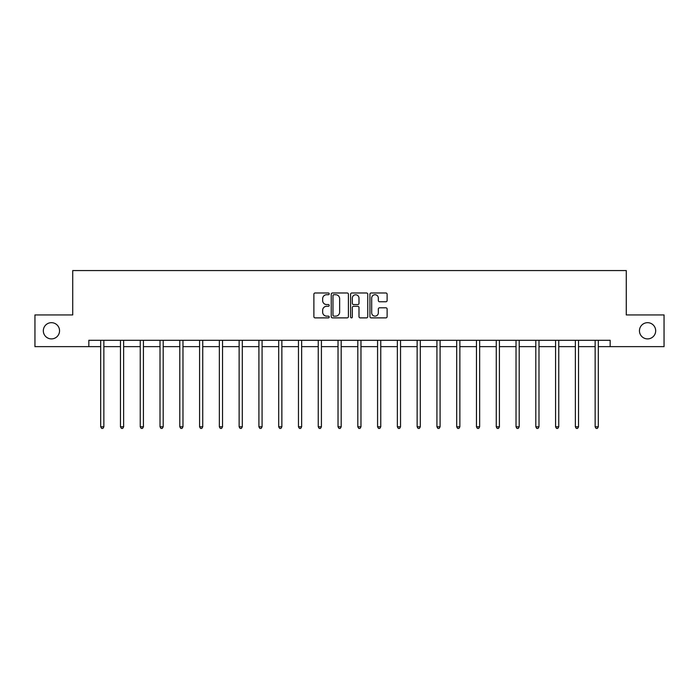 <?xml version="1.0" encoding="UTF-8"?>
<svg xmlns="http://www.w3.org/2000/svg" width="699" height="699" viewBox="0 0 699 699"><rect width="100%" height="100%" fill="white"/><g stroke="black" fill="none" stroke-linecap="round" stroke-linejoin="round"><path stroke-width="1.05" d="M329.212 293.86A0.874 0.874 0 0 0 328.347 292.986L315.118 292.986A1.241 1.241 0 0 0 313.877 294.227L313.877 316.63A1.241 1.241 0 0 0 315.118 317.879L328.347 317.879A0.874 0.874 0 0 0 329.212 317.005A0.874 0.874 0 0 0 328.347 316.131L326.634 316.131A3.984 3.984 0 0 1 322.65 312.147L322.65 310.286A3.984 3.984 0 0 1 326.634 306.302L328.347 306.302A0.874 0.874 0 0 0 329.212 305.428A0.874 0.874 0 0 0 328.347 304.563L326.634 304.563A3.984 3.984 0 0 1 322.65 300.579L322.65 298.709A3.984 3.984 0 0 1 326.634 294.725L328.347 294.725A0.874 0.874 0 0 0 329.212 293.86M639.454 330.784A8.117 8.117 0 0 0 647.571 338.901A8.117 8.117 0 0 0 655.679 330.784A8.117 8.117 0 0 0 647.571 322.676A8.117 8.117 0 0 0 639.454 330.784M43.321 330.784A8.117 8.117 0 0 0 51.429 338.901A8.117 8.117 0 0 0 59.546 330.784A8.117 8.117 0 0 0 51.429 322.676A8.117 8.117 0 0 0 43.321 330.784M385.865 301.758A1.241 1.241 0 0 0 387.115 300.518L387.115 294.227A1.241 1.241 0 0 0 385.865 292.986L371.186 292.986A1.241 1.241 0 0 0 369.937 294.227L369.937 316.63A1.241 1.241 0 0 0 371.186 317.879L385.865 317.879A1.241 1.241 0 0 0 387.115 316.63L387.115 309.037A1.241 1.241 0 0 0 385.865 307.796L379.583 307.796A1.241 1.241 0 0 0 378.342 309.037L378.342 312.803A3.329 3.329 0 0 1 375.014 316.131A3.329 3.329 0 0 1 371.685 312.803L371.685 298.054A3.329 3.329 0 0 1 375.014 294.725A3.329 3.329 0 0 1 378.342 298.054L378.342 300.518A1.241 1.241 0 0 0 379.583 301.758L385.865 301.758M88.834 346.634L34.95 346.634L34.95 314.934L72.731 314.934L72.731 270.565L626.269 270.565L626.269 314.934L664.05 314.934L664.05 346.634L610.166 346.634L610.166 340.299L88.834 340.299L88.834 346.634L100.691 346.634M348.408 294.227A1.241 1.241 0 0 0 347.167 292.986L332.479 292.986A1.241 1.241 0 0 0 331.239 294.227L331.239 316.63A1.241 1.241 0 0 0 332.479 317.879L347.167 317.879A1.241 1.241 0 0 0 348.408 316.63L348.408 294.227M351.833 292.986L366.521 292.986A1.241 1.241 0 0 1 367.761 294.227L367.761 316.63A1.241 1.241 0 0 1 366.521 317.879L360.23 317.879A1.241 1.241 0 0 1 358.989 316.63L358.989 307.543A1.241 1.241 0 0 0 357.748 306.302L353.572 306.302A1.241 1.241 0 0 0 352.331 307.543L352.331 317.005A0.874 0.874 0 0 1 351.457 317.879A0.874 0.874 0 0 1 350.592 317.005L350.592 294.227A1.241 1.241 0 0 1 351.833 292.986M103.854 346.634L120.464 346.634M123.636 346.634L140.246 346.634M143.417 346.634L160.019 346.634M163.19 346.634L179.8 346.634M182.972 346.634L199.582 346.634M202.745 346.634L219.355 346.634M222.527 346.634L239.137 346.634M242.308 346.634L258.91 346.634M262.081 346.634L278.691 346.634M281.863 346.634L298.473 346.634M301.636 346.634L318.246 346.634M321.418 346.634L338.028 346.634M341.199 346.634L357.801 346.634M360.972 346.634L377.582 346.634M380.754 346.634L397.364 346.634M400.527 346.634L417.137 346.634M420.309 346.634L436.919 346.634M440.09 346.634L456.692 346.634M459.863 346.634L476.473 346.634M479.645 346.634L496.255 346.634M499.418 346.634L516.028 346.634M519.2 346.634L535.81 346.634M538.981 346.634L555.583 346.634M558.754 346.634L575.364 346.634M578.536 346.634L595.146 346.634M598.309 346.634L610.166 346.634M333.851 294.725A0.874 0.874 0 0 0 332.977 295.598L332.977 315.258A0.874 0.874 0 0 0 333.851 316.131L335.651 316.131A3.984 3.984 0 0 0 339.635 312.147L339.635 298.709A3.984 3.984 0 0 0 335.651 294.725L333.851 294.725M358.989 298.115A3.329 3.329 0 0 0 355.66 294.786A3.329 3.329 0 0 0 352.331 298.115L352.331 303.314A1.241 1.241 0 0 0 353.572 304.563L357.748 304.563A1.241 1.241 0 0 0 358.989 303.314L358.989 298.115M104.02 340.299L103.95 340.483A1.267 1.267 0 0 0 103.854 340.955L103.854 426.783L100.691 426.783L100.691 340.955A1.267 1.267 0 0 0 100.595 340.483L100.525 340.299M103.854 426.783L102.91 428.435L101.635 428.435L100.691 426.783M123.802 340.299L123.723 340.483A1.267 1.267 0 0 0 123.636 340.955L123.636 426.783L120.464 426.783L120.464 340.955A1.267 1.267 0 0 0 120.377 340.483L120.298 340.299M123.636 426.783L122.683 428.435L121.416 428.435L120.464 426.783M143.583 340.299L143.505 340.483A1.267 1.267 0 0 0 143.417 340.955L143.417 426.783L140.246 426.783L140.246 340.955A1.267 1.267 0 0 0 140.15 340.483L140.08 340.299M143.417 426.783L142.465 428.435L141.198 428.435L140.246 426.783M163.356 340.299L163.286 340.483A1.267 1.267 0 0 0 163.19 340.955L163.19 426.783L160.019 426.783L160.019 340.955A1.267 1.267 0 0 0 159.931 340.483L159.853 340.299M163.19 426.783L162.238 428.435L160.971 428.435L160.019 426.783M183.138 340.299L183.059 340.483A1.267 1.267 0 0 0 182.972 340.955L182.972 426.783L179.8 426.783L179.8 340.955A1.267 1.267 0 0 0 179.713 340.483L179.634 340.299M182.972 426.783L182.02 428.435L180.753 428.435L179.8 426.783M202.911 340.299L202.841 340.483A1.267 1.267 0 0 0 202.745 340.955L202.745 426.783L199.582 426.783L199.582 340.955A1.267 1.267 0 0 0 199.486 340.483L199.416 340.299M202.745 426.783L201.801 428.435L200.526 428.435L199.582 426.783M222.693 340.299L222.614 340.483A1.267 1.267 0 0 0 222.527 340.955L222.527 426.783L219.355 426.783L219.355 340.955A1.267 1.267 0 0 0 219.268 340.483L219.189 340.299M222.527 426.783L221.574 428.435L220.307 428.435L219.355 426.783M242.474 340.299L242.396 340.483A1.267 1.267 0 0 0 242.308 340.955L242.308 426.783L239.137 426.783L239.137 340.955A1.267 1.267 0 0 0 239.041 340.483L238.971 340.299M242.308 426.783L241.356 428.435L240.089 428.435L239.137 426.783M262.247 340.299L262.177 340.483A1.267 1.267 0 0 0 262.081 340.955L262.081 426.783L258.91 426.783L258.91 340.955A1.267 1.267 0 0 0 258.822 340.483L258.744 340.299M262.081 426.783L261.129 428.435L259.862 428.435L258.91 426.783M282.029 340.299L281.95 340.483A1.267 1.267 0 0 0 281.863 340.955L281.863 426.783L278.691 426.783L278.691 340.955A1.267 1.267 0 0 0 278.604 340.483L278.525 340.299M281.863 426.783L280.911 428.435L279.644 428.435L278.691 426.783M301.802 340.299L301.732 340.483A1.267 1.267 0 0 0 301.636 340.955L301.636 426.783L298.473 426.783L298.473 340.955A1.267 1.267 0 0 0 298.377 340.483L298.307 340.299M301.636 426.783L300.692 428.435L299.417 428.435L298.473 426.783M321.584 340.299L321.505 340.483A1.267 1.267 0 0 0 321.418 340.955L321.418 426.783L318.246 426.783L318.246 340.955A1.267 1.267 0 0 0 318.159 340.483L318.08 340.299M321.418 426.783L320.465 428.435L319.198 428.435L318.246 426.783M341.365 340.299L341.287 340.483A1.267 1.267 0 0 0 341.199 340.955L341.199 426.783L338.028 426.783L338.028 340.955A1.267 1.267 0 0 0 337.932 340.483L337.862 340.299M341.199 426.783L340.247 428.435L338.98 428.435L338.028 426.783M361.138 340.299L361.068 340.483A1.267 1.267 0 0 0 360.972 340.955L360.972 426.783L357.801 426.783L357.801 340.955A1.267 1.267 0 0 0 357.713 340.483L357.635 340.299M360.972 426.783L360.02 428.435L358.753 428.435L357.801 426.783M380.92 340.299L380.841 340.483A1.267 1.267 0 0 0 380.754 340.955L380.754 426.783L377.582 426.783L377.582 340.955A1.267 1.267 0 0 0 377.495 340.483L377.416 340.299M380.754 426.783L379.802 428.435L378.535 428.435L377.582 426.783M400.693 340.299L400.623 340.483A1.267 1.267 0 0 0 400.527 340.955L400.527 426.783L397.364 426.783L397.364 340.955A1.267 1.267 0 0 0 397.268 340.483L397.198 340.299M400.527 426.783L399.583 428.435L398.308 428.435L397.364 426.783M420.475 340.299L420.396 340.483A1.267 1.267 0 0 0 420.309 340.955L420.309 426.783L417.137 426.783L417.137 340.955A1.267 1.267 0 0 0 417.05 340.483L416.971 340.299M420.309 426.783L419.356 428.435L418.089 428.435L417.137 426.783M440.256 340.299L440.178 340.483A1.267 1.267 0 0 0 440.09 340.955L440.09 426.783L436.919 426.783L436.919 340.955A1.267 1.267 0 0 0 436.823 340.483L436.753 340.299M440.09 426.783L439.138 428.435L437.871 428.435L436.919 426.783M460.029 340.299L459.959 340.483A1.267 1.267 0 0 0 459.863 340.955L459.863 426.783L456.692 426.783L456.692 340.955A1.267 1.267 0 0 0 456.604 340.483L456.526 340.299M459.863 426.783L458.911 428.435L457.644 428.435L456.692 426.783M479.811 340.299L479.732 340.483A1.267 1.267 0 0 0 479.645 340.955L479.645 426.783L476.473 426.783L476.473 340.955A1.267 1.267 0 0 0 476.386 340.483L476.307 340.299M479.645 426.783L478.693 428.435L477.426 428.435L476.473 426.783M499.584 340.299L499.514 340.483A1.267 1.267 0 0 0 499.418 340.955L499.418 426.783L496.255 426.783L496.255 340.955A1.267 1.267 0 0 0 496.159 340.483L496.089 340.299M499.418 426.783L498.474 428.435L497.199 428.435L496.255 426.783M519.366 340.299L519.287 340.483A1.267 1.267 0 0 0 519.2 340.955L519.2 426.783L516.028 426.783L516.028 340.955A1.267 1.267 0 0 0 515.941 340.483L515.862 340.299M519.2 426.783L518.247 428.435L516.98 428.435L516.028 426.783M539.147 340.299L539.069 340.483A1.267 1.267 0 0 0 538.981 340.955L538.981 426.783L535.81 426.783L535.81 340.955A1.267 1.267 0 0 0 535.714 340.483L535.644 340.299M538.981 426.783L538.029 428.435L536.762 428.435L535.81 426.783M558.92 340.299L558.851 340.483A1.267 1.267 0 0 0 558.754 340.955L558.754 426.783L555.583 426.783L555.583 340.955A1.267 1.267 0 0 0 555.495 340.483L555.417 340.299M558.754 426.783L557.802 428.435L556.535 428.435L555.583 426.783M578.702 340.299L578.623 340.483A1.267 1.267 0 0 0 578.536 340.955L578.536 426.783L575.364 426.783L575.364 340.955A1.267 1.267 0 0 0 575.277 340.483L575.198 340.299M578.536 426.783L577.584 428.435L576.317 428.435L575.364 426.783M598.475 340.299L598.405 340.483A1.267 1.267 0 0 0 598.309 340.955L598.309 426.783L595.146 426.783L595.146 340.955A1.267 1.267 0 0 0 595.05 340.483L594.98 340.299M598.309 426.783L597.365 428.435L596.09 428.435L595.146 426.783"/></g></svg>

